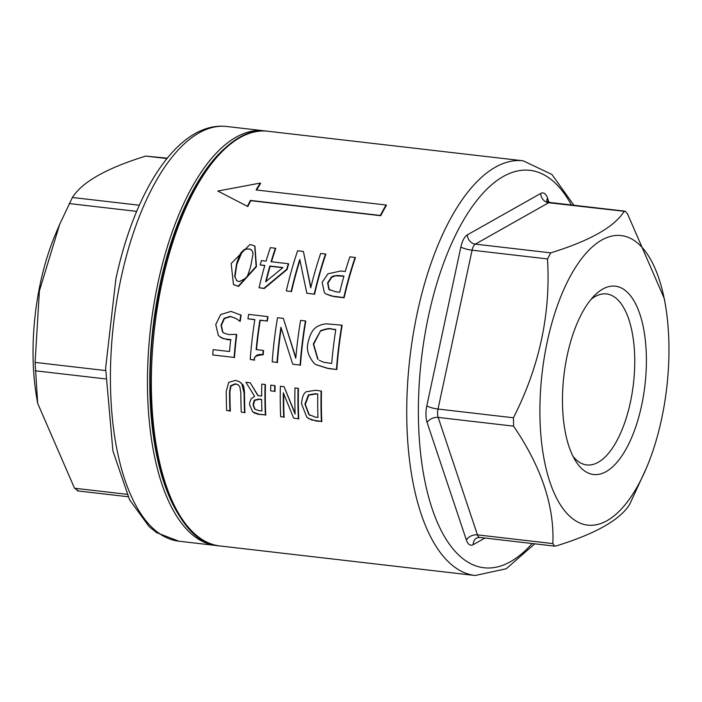<?xml version="1.0" encoding="UTF-8"?>
<svg xmlns="http://www.w3.org/2000/svg" width="702" height="702" viewBox="0 0 702 702"><rect width="100%" height="100%" fill="white"/><g stroke="black" fill="none" stroke-linecap="round" stroke-linejoin="round"><path stroke-width="1.05" d="M297.595 250.798A209.6 90.233 96.6 0 0 286.311 290.9L291.146 291.453A209.6 90.233 -83.4 0 1 299.78 259.503L306.844 293.269L314.206 294.129A209.6 90.233 -83.4 0 1 325.5 254.027L320.665 253.466A209.6 90.233 96.6 0 0 310.714 287.899L303.413 251.474L297.595 250.798M306.844 293.269L314.206 294.129M291.146 291.453L286.311 290.9M299.93 260.354A208.731 89.865 96.6 0 0 291.488 291.69M325.5 254.027L325.851 254.264A208.731 89.865 96.6 0 0 314.549 294.357M303.413 251.474L310.784 286.934M247.437 206.274A209.6 90.233 -83.4 0 1 250.36 200.412L380.335 215.453A209.6 90.233 -83.4 0 1 386.047 205.002L386.451 205.274A208.731 89.865 96.6 0 0 380.721 215.716L250.754 200.675A208.731 89.865 96.6 0 0 247.815 206.537L217.787 191.041L247.815 206.537M386.047 205.002L256.081 189.952A209.6 90.233 -83.4 0 1 260.249 183.073L260.67 183.362A208.731 89.865 96.6 0 0 256.607 190.014M260.249 183.073L217.787 191.041M301.5 403.729L306.809 417.26L311.618 419.954L321.393 421.411A209.6 90.233 -83.4 0 1 321.121 390.961L315.435 390.303L306.625 391.681C303.905 392.602 302.202 396.612 301.5 403.729M315.461 417.155L308.871 414.549L304.931 404.168L308.397 394.928L315.259 393.725L317.76 394.015A209.6 90.233 96.6 0 0 317.962 417.444L315.461 417.155M317.76 394.226L315.637 393.98L308.775 395.182L305.317 404.431L309.266 414.821L310.03 415.4M321.393 421.411L316.172 421.033L308.327 418.427M321.121 390.961L321.498 391.216A208.731 89.865 96.6 0 0 321.806 421.683M274.728 385.591L270.761 385.135A209.6 90.233 96.6 0 0 270.656 390.847L274.622 391.304A209.6 90.233 -83.4 0 1 274.728 385.591L275.105 385.846A208.731 89.865 96.6 0 0 275 391.567M270.656 390.847L274.622 391.304M280.379 386.249A209.6 90.233 96.6 0 0 280.651 416.69L283.713 417.041A209.6 90.233 -83.4 0 1 283.327 392.83L293.673 418.199L298.341 418.734A209.6 90.233 -83.4 0 1 298.06 388.294L294.998 387.943A209.6 90.233 96.6 0 0 295.103 414.101L284.064 386.67L280.379 386.249M293.673 418.199L298.341 418.734M283.713 417.041L280.651 416.69M283.705 393.787A208.731 89.865 96.6 0 0 284.126 417.321M298.06 388.294L298.438 388.548A208.731 89.865 96.6 0 0 298.745 419.015M284.064 386.67L295.077 413.364M336.46 369.278A209.6 90.233 -83.4 0 1 341.786 325.158L326.272 323.806L322.095 324.473L318.445 325.965C313.373 328.08 309.863 333.862 307.915 343.304C306.362 349.649 308.353 356.23 313.899 363.031L315.812 364.557L327.58 368.252L336.82 369.524L327.939 368.489L315.997 364.68M341.786 325.158L342.128 325.386A208.731 89.865 96.6 0 0 336.82 369.524M317.681 359.117L313.303 343.998L320.638 330.668C326.439 328.606 330.177 328.062 331.853 329.045L335.802 329.501A209.6 90.233 96.6 0 0 331.695 363.469L323.49 362.214L319.261 360.301M320.638 330.668L313.654 344.234L318.041 359.354M335.775 329.694L332.195 329.282C330.405 328.308 326.667 328.852 320.981 330.905M245.937 382.257L254.598 396.349L251.149 398.859L249.719 402.492L249.596 404.721L252.615 411.811L258.977 414.18L265.347 414.917A209.6 90.233 -83.4 0 1 265.066 384.477L261.785 384.099A209.6 90.233 96.6 0 0 261.644 396.042L257.88 395.603L250.21 382.757L245.937 382.257M258.652 410.582L254.686 409.073L253.01 404.791L254.326 400.14L258.775 399.078L261.662 399.412A209.6 90.233 96.6 0 0 261.916 410.96L258.652 410.582M261.662 399.631L259.17 399.341L254.721 400.403L253.404 405.063L255.089 409.345M265.347 414.917L258.09 414.277L253.817 412.732M265.066 384.477L265.444 384.731A208.731 89.865 96.6 0 0 265.751 415.198M250.21 382.757L257.959 395.366M283.336 318.383L277.518 317.716A209.6 90.233 96.6 0 0 272.192 361.837L277.027 362.399A209.6 90.233 -83.4 0 1 280.94 327.255L292.734 364.215L300.096 365.066A209.6 90.233 -83.4 0 1 305.423 320.946L300.588 320.384A209.6 90.233 96.6 0 0 295.761 358.274L283.336 318.383L295.823 357.634M305.423 320.946L305.765 321.174A208.731 89.865 96.6 0 0 300.447 365.312M272.192 361.837L277.027 362.399M281.186 328.115A208.731 89.865 96.6 0 0 277.387 362.644M292.734 364.215L300.096 365.066M235.363 380.405L228.703 382.397L226.246 391.277A209.6 90.233 96.6 0 0 226.667 410.442L229.949 410.819A209.6 90.233 -83.4 0 1 229.536 391.558L230.633 385.705L235.284 383.792L238.092 384.749L239.83 386.767L240.847 392.971A209.6 90.233 96.6 0 0 241.269 412.127L244.55 412.513A209.6 90.233 -83.4 0 1 244.138 393.348L241.865 383.924L239.145 381.537L235.363 380.405M238.276 384.88L235.661 384.047L231.019 385.96L229.914 391.821A208.731 89.865 96.6 0 0 230.353 411.1L226.667 410.442M241.269 412.127L244.55 412.513M240.005 382.072L242.243 384.178C243.427 384.573 244.182 387.715 244.524 393.611A208.731 89.865 96.6 0 0 244.963 412.785M236.39 334.371L228.554 334.547L223.754 333.011L222.42 331.774L221.042 325.193L224.061 318.348L230.098 316.374L235.618 318.296L239.838 321.139A209.6 90.233 -83.4 0 1 240.804 315.022L231.011 311.407L220.735 314.514L215.733 324.543L218.401 335.626L223.096 338.636L230.695 339.592A209.6 90.233 96.6 0 0 229.519 351.526L213.154 349.631A209.6 90.233 96.6 0 0 212.732 354.958L234.117 357.432A209.6 90.233 -83.4 0 1 236.39 334.371L236.741 334.608A208.731 89.865 96.6 0 0 234.477 357.678M241.146 315.259L240.435 314.768L241.146 315.259A208.731 89.865 96.6 0 0 240.189 321.376L239.461 321.095M235.618 318.296L230.44 316.611L224.403 318.585L221.384 325.43L222.771 332.011L223.929 333.125M237.487 319.463L235.96 318.532M231.046 339.829L227.474 339.671L220.595 337.504M212.732 354.958L234.117 357.432M248.64 314.373A209.6 90.233 96.6 0 0 247.929 318.761L254.844 319.559A209.6 90.233 96.6 0 0 250.219 359.442L254.264 359.915C254.501 355.782 257.362 353.983 262.838 354.536A209.6 90.233 -83.4 0 1 263.215 350.421L256.133 349.605A209.6 90.233 -83.4 0 1 259.872 320.147L266.953 320.963A209.6 90.233 -83.4 0 1 267.664 316.576L248.64 314.373M262.838 354.536L263.189 354.773C256.072 355.273 253.22 357.064 254.624 360.152L250.219 359.442M263.215 350.421L263.566 350.658A208.731 89.865 96.6 0 0 263.189 354.773M247.929 318.761L254.817 319.752M259.872 320.147L260.214 320.375A208.731 89.865 96.6 0 0 256.502 349.649M266.953 320.963L260.214 320.375M267.664 316.576L268.006 316.804A208.731 89.865 96.6 0 0 267.295 321.191M260.17 264.9L264.812 265.435A209.6 90.233 96.6 0 0 259.073 287.741L263.873 288.303L286.679 269.34A209.6 90.233 -83.4 0 1 288.311 263.715L271.095 261.723A209.6 90.233 -83.4 0 1 275.386 248.227L270.367 247.648A209.6 90.233 96.6 0 0 266.067 261.144L261.425 260.609A209.6 90.233 96.6 0 0 260.17 264.9L264.759 265.628M275.386 248.227L275.737 248.464A208.731 89.865 96.6 0 0 271.498 261.767M288.311 263.715L288.662 263.952A208.731 89.865 96.6 0 0 287.021 269.577L264.215 288.531L259.073 287.741M269.84 266.023L282.95 267.541L265.637 281.827A209.6 90.233 -83.4 0 1 269.84 266.023L270.182 266.251A208.731 89.865 96.6 0 0 266.146 281.397M282.739 267.708L270.182 266.251M322.157 282.353L324.377 292.664L325.921 293.945L331.318 295.998L343.778 297.551A209.6 90.233 -83.4 0 1 355.072 257.45L349.886 256.853A209.6 90.233 96.6 0 0 345.252 271.507L340.865 270.998L328.001 273.789L322.157 282.353M335.416 291.716L328.843 289.347L327.606 282.809L331.423 277.079L333.178 276.088L337.434 275.43L343.945 276.044A209.6 90.233 96.6 0 0 339.715 292.207L335.416 291.716M343.892 276.228L335.503 275.789L331.765 277.308L327.948 283.046L329.185 289.575L329.879 290.163M355.072 257.45L355.423 257.687A208.731 89.865 96.6 0 0 344.12 297.78L334.327 296.648L326.079 294.05M250.009 244.436L231.177 263.557L233.468 284.556L238.25 286.197L256.116 266.409L254.756 246.033L250.009 244.436M254.931 246.148L256.467 266.646L238.592 286.425L233.643 284.67M251.316 249.737L248.912 248.999L246.297 249.149L244.401 249.965L241.83 252.466L236.837 264.4L234.977 276.93L236.925 280.861M234.635 276.702L236.486 264.171C238.627 257.151 240.295 253.176 241.488 252.229L243.989 249.772L245.981 248.903L250.017 249.07L252.334 250.921L253.053 253.668L250.816 265.795C248.605 273.359 247.069 277.413 246.183 277.974L239.321 281.616L236.749 280.747L234.977 276.93M591.181 299.21A86.074 37.057 -83.4 0 1 606.528 293.936A86.074 37.057 -83.4 0 1 633.441 383.696A86.074 37.057 -83.4 0 1 586.732 464.935A86.074 37.057 -83.4 0 1 572.999 456.291M567.251 355.221A94.77 40.795 96.6 0 0 575.517 460.837A94.77 40.795 96.6 0 0 644.962 385.029A94.77 40.795 96.6 0 0 594.673 295.358A94.77 40.795 96.6 0 0 567.251 355.221M634.38 240.628A145.744 62.741 96.6 0 0 551.482 324.438A145.744 62.741 96.6 0 0 561.152 505.975A145.744 62.741 96.6 0 0 646.481 467.874A145.744 62.741 96.6 0 0 665.364 304.721A145.744 62.741 96.6 0 0 634.38 240.628M37.68 403.369L36.636 397.279A145.744 62.741 -83.4 0 1 55.519 234.126L59.661 224.359L39.4 290.926L35.1 362.407L37.68 403.369L74.526 488.232L77.931 490.54M646.481 467.874L629.589 504.519C619.848 520.015 595.41 533.81 556.274 545.91L554.641 546.121L552.86 543.602C554.466 506.151 541.374 467.005 513.592 426.149L513.434 417.778C539.487 366.532 550.833 313.575 547.49 258.924L550.745 252.86C589.882 240.76 614.32 226.965 624.069 211.46L625.438 211.434L627.474 213.768L664.32 298.631L665.364 304.721M167.251 158.178L145.726 156.09C106.59 168.19 82.152 181.985 72.411 197.481L59.661 224.359M548.929 202.29L547.516 198.069A17.392 7.485 96.6 0 0 540.698 193.462A8.696 7.494 -119.4 0 0 548.648 202.738L625.438 211.434M475.157 575.5L219.779 545.937A208.731 89.865 -83.4 0 1 154.51 328.255A208.731 89.865 -83.4 0 1 267.787 131.239L523.165 160.802A208.731 89.865 96.6 0 0 409.898 357.818A208.731 89.865 96.6 0 0 475.157 575.5L506.221 568.769L534.748 543.822M215.874 545.48L178.834 541.198A208.731 89.865 -83.4 0 1 120.963 278.536A208.731 89.865 -83.4 0 1 226.843 126.5L263.882 130.791A208.731 89.865 96.6 0 0 158.003 282.818A208.731 89.865 96.6 0 0 215.874 545.48L217.831 545.665M182.608 520.551A206.993 89.11 -83.4 0 1 160.24 283.459A206.993 89.11 -83.4 0 1 225.798 147.464M479.703 537.442A8.696 3.747 -83.4 0 1 477.448 534.871A8.696 5.774 -18.5 0 0 466.391 540.04A17.392 7.485 96.6 0 0 473.218 544.647A8.696 7.494 60.6 0 1 476.737 537.978L479.703 537.442L554.641 546.121M473.218 544.647L484.906 538.048M547.516 198.069A8.696 5.774 -18.5 0 0 546.919 201.149M540.698 193.462L467.374 234.854A8.696 7.494 -119.4 0 0 475.333 244.129L548.648 202.738A8.696 3.747 -83.4 0 1 549.806 202.466L624.754 211.144M467.374 234.854A17.392 7.485 96.6 0 0 460.872 246.99A8.696 1.711 -167.9 0 0 472.077 250.193A8.696 3.747 -83.4 0 1 475.333 244.129L550.745 252.86M460.872 246.99L426.816 405.844A8.696 1.711 -167.9 0 0 438.022 409.047L472.077 250.193L547.49 258.924M426.816 405.844A17.392 7.485 96.6 0 0 427.132 422.586A8.696 5.774 161.5 0 1 438.18 417.418A8.696 3.747 -83.4 0 1 438.022 409.047L513.434 417.778M427.132 422.586L466.391 540.04M552.86 543.602L477.448 534.871L438.18 417.418L513.592 426.149M532.16 543.523A200.035 86.118 -83.4 0 1 426.983 490.645A200.035 86.118 -83.4 0 1 456.879 232.406A200.035 86.118 -83.4 0 1 571.358 204.958M126.895 494.296L74.526 488.232M35.258 370.779L105.572 378.913M105.59 370.559L35.1 362.407M69.156 203.554L136.671 211.372M139.329 205.23L72.411 197.481M145.726 156.09L166.953 158.547M219.779 545.937C166.242 542.971 135.819 421.182 156.994 303.712C173.104 203.089 222.736 124.184 267.787 131.239M263.882 130.791L265.83 131.063M547.069 201.728L546.726 200.912L549.806 202.466M77.246 490.856L128.062 496.735M178.834 541.198L156.704 532.713L149.114 526.614L129.598 499.824L112.917 450.93L105.625 368.234L115.865 279.019C135.021 189.084 179.124 121.016 226.843 126.5M573.938 205.265L551.869 174.447L523.165 160.802"/></g></svg>
